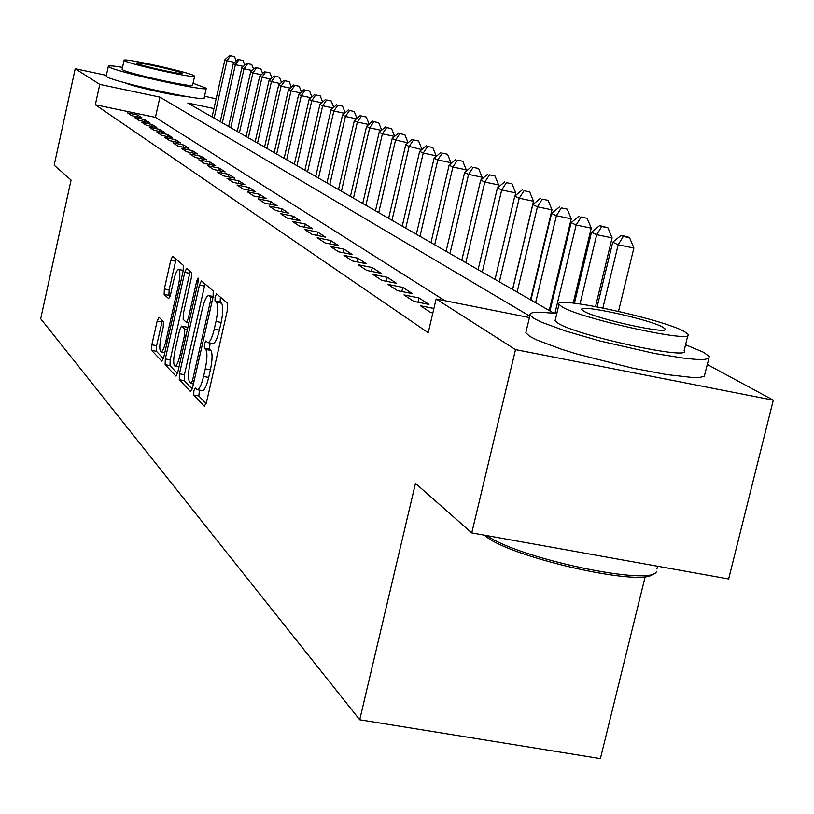<?xml version="1.0" encoding="UTF-8"?>
<svg xmlns="http://www.w3.org/2000/svg" width="814" height="814" viewBox="0 0 814 814"><rect width="100%" height="100%" fill="white"/><g stroke="black" fill="none" stroke-linecap="round" stroke-linejoin="round"><path stroke-width="1.22" d="M193.864 390.781L193.752 395.034L204.355 406.278L206.532 402.228L227.554 309.432L227.666 303.347L216.605 293.864L215.089 296.805L214.998 300.977L216.402 302.198C218.172 304.924 218.04 311.324 216.005 321.428L214.265 329.08C212.118 337.83 209.961 342.328 207.814 342.592L205.85 340.954L204.456 343.884L204.355 348.097L205.728 349.42C207.468 352.289 207.316 358.76 205.281 368.834L203.551 376.465C201.434 385.073 199.318 389.489 197.212 389.703L195.228 387.912L193.864 390.781M199.42 390.12L198.85 395.98L206.145 403.673M220.37 297.1L220.116 301.974L221.53 303.205L216.402 302.198M210.104 343.03L209.463 349.074L210.846 350.396L205.728 349.42M184.218 96.123C177.737 96.601 130.82 86.04 125.112 82.814M159.056 317.267L157.153 321.113L151.852 344.78L151.648 350.356L161.813 361.151L163.767 357.295L183.15 270.93L183.313 265.323L172.609 256.186L170.777 260.205L164.347 288.929L164.163 294.444L168.702 298.657L170.523 294.658L173.748 280.27C175.427 273.351 177.076 269.749 178.704 269.465C180.321 270.858 180.27 275.895 178.561 284.585L165.832 341.32C164.174 348.138 162.556 351.648 160.979 351.862C159.371 350.376 159.422 345.268 161.141 336.548L163.238 327.187L163.431 321.581L159.056 317.267M707.346 364.509L773.3 400.173L728.642 578.988L471.764 532.916L415.476 483.353L359.717 719.759L40.7 318.732L71.072 180.067L54.172 165.191L75.224 68.732L106.369 75.356M471.764 532.916L515.516 349.613L436.131 298.972L529.456 317.562M444.932 300.722L155.433 117.369L95.33 104.752L428.205 332.723L436.131 298.972M95.33 104.752L99.796 84.402L75.224 68.732M179.456 373.779L179.284 379.68L190.507 391.585L192.613 387.596L213.095 296.896L213.227 290.974L201.394 280.871L199.44 285.053L179.456 373.779L184.432 374.715L184.259 380.616L192.236 389.021M175.804 375.987L165.13 364.662L165.313 358.923L184.758 272.324L186.65 268.223L191.473 272.324L191.321 278.012L183.323 313.604L183.16 319.342L186.416 322.395L188.329 318.305L196.734 280.942L198.097 278.032L198.077 282.112L177.828 372.069L176.139 376.048M433.903 308.455L420.523 305.799L430.789 312.556L432.844 312.963M403.978 294.912L413.827 301.394L428.978 304.405L418.966 297.893L403.978 294.912M388.085 284.442L397.547 290.669L412.423 293.63L402.798 287.383L388.085 284.442M372.812 274.379L381.898 280.372L396.499 283.292L387.25 277.279L372.812 274.379M358.109 264.713L366.86 270.472L381.206 273.341L372.303 267.562L358.109 264.713M343.966 255.393L352.391 260.938L366.483 263.777L357.906 258.201L343.966 255.393M330.342 246.418L338.461 251.77L352.299 254.558L344.047 249.186L330.342 246.418M317.206 237.78L325.03 242.928L338.634 245.675L330.677 240.506L317.206 237.78M304.538 229.436L312.088 234.401L325.468 237.118L317.786 232.122L304.538 229.436M292.307 221.377L299.593 226.18L312.749 228.846L305.342 224.033L292.307 221.377M280.494 213.604L287.535 218.233L300.478 220.869L293.315 216.219L280.494 213.604M269.078 206.084L275.885 210.561L288.624 213.166L281.695 208.669L269.078 206.084M258.048 198.82L264.621 203.154L277.157 205.718L270.462 201.363L258.048 198.82M247.364 191.789L253.734 195.981L266.076 198.514L259.595 194.302L247.364 191.789M237.027 184.982L243.193 189.041L255.352 191.534L249.074 187.464L237.027 184.982M227.025 178.388L232.987 182.326L244.963 184.788L238.889 180.84L227.025 178.388M217.318 172.008L223.107 175.814L234.9 178.246L229.009 174.42L217.318 172.008M207.916 165.812L213.522 169.505L225.142 171.907L219.434 168.193L207.916 165.812M198.799 159.809L204.233 163.39L215.69 165.761L210.154 162.159L198.799 159.809M189.947 153.978L195.218 157.458L206.512 159.798L201.139 156.298L189.947 153.978M181.349 148.321L186.477 151.699L197.609 154.009L192.399 150.621L181.349 148.321M173.006 142.826L177.981 146.103L188.97 148.392L183.903 145.096L173.006 142.826M164.896 137.485L169.729 140.669L180.566 142.928L175.641 139.723L164.896 137.485M157.01 132.295L161.721 135.399L172.405 137.627L167.613 134.513L157.01 132.295M149.349 127.249L153.927 130.26L164.469 132.468L159.819 129.436L149.349 127.249M141.89 122.344L146.347 125.275L156.756 127.452L152.218 124.501L141.89 122.344M134.636 117.562L138.97 120.421L149.247 122.568L144.831 119.699L134.636 117.562M141.931 117.816L137.637 115.028L127.574 112.912L131.787 115.69L141.931 117.816M359.717 719.759L600.386 758.607L645.237 576.495M773.3 400.173L515.516 349.613M204.518 96.225L216.127 98.881M213.96 108.577L187.769 103.032L554.293 313.41M529.792 316.127L159.92 97.141L99.796 84.402M155.433 117.369L159.92 97.141M418.966 297.893L417.948 302.208M402.798 287.383L401.831 291.524M387.25 277.279L386.324 281.257M372.303 267.562L371.418 271.377M357.906 258.201L357.061 261.884M344.047 249.186L343.223 252.727M330.677 240.506L329.894 243.905M317.786 232.122L317.033 235.409M305.342 224.033L304.609 227.198M293.315 216.219L292.623 219.271M281.695 208.669L281.023 211.62M270.462 201.363L269.821 204.212M259.595 194.302L258.974 197.059M249.074 187.464L248.474 190.13M238.889 180.84L238.309 183.415M229.009 174.42L228.449 176.913M219.434 168.193L218.895 170.614M210.154 162.159L209.625 164.509M201.139 156.298L200.631 158.577M192.399 150.621L191.9 152.818M183.903 145.096L183.425 147.232M175.641 139.723L175.183 141.809M167.613 134.513L167.165 136.528M159.819 129.436L159.381 131.4M152.218 124.501L151.801 126.414M144.831 119.699L144.424 121.561M137.637 115.028L137.24 116.829M197.212 389.703L202.33 390.669C204.456 390.455 206.573 386.039 208.689 377.431L203.551 376.465M210.846 350.396C212.596 353.266 212.454 359.737 210.419 369.8L208.689 377.431M207.814 342.592L212.932 343.569C215.1 343.315 217.257 338.817 219.414 330.077L214.265 329.08M221.53 303.205C223.311 305.922 223.189 312.332 221.143 322.425L219.414 330.077M205.016 283.933L184.432 374.715M191.025 383.455L192.491 380.657L210.429 301.221L210.521 297.079L208.638 295.584C206.512 295.909 204.395 300.386 202.279 309.035L190.14 362.871C188.146 372.7 187.973 379.07 189.621 381.99L191.025 383.455M177.472 373.453L169.994 365.578L165.13 364.662M190.201 271.225L170.177 359.849L169.994 365.578M175.051 350.417C173.28 359.371 173.25 364.621 174.959 366.168C176.607 365.974 178.276 362.393 179.975 355.433L184.575 334.981L184.737 329.171L181.491 326.088L179.609 330.138L175.051 350.417M186.243 327.055L187.698 328.225M176.099 259.137L169.108 289.855L168.925 295.37L170.045 296.418M162.312 320.472L156.603 345.685L156.4 351.261L163.421 358.648M618.518 311.335L633.872 248.026L618.182 244.78L612.728 242.216L597.12 306.827M602.899 307.957L618.182 244.78L623.321 236.406L629.588 237.719L627.38 236.701L621.123 235.399L623.321 236.406M612.728 242.216L621.123 235.399M629.588 237.719L633.872 248.026M653.235 573.758C644.2 588.044 505.504 556.349 484.656 535.225M487.016 535.653C518.091 558.353 651.729 586.629 656.44 571.621M556.766 313.716C538.268 311.416 529.375 311.843 530.056 315.018L534.147 318.539L541.463 322.171L565.74 331.064L599.399 340.852L654.619 353.479L685.123 358.374L696.387 359.401L704.334 359.422L708.679 358.465L709.299 356.563L703.591 352.289L685.561 344.749M526.18 331.257L525.824 332.753L529.873 336.406L537.159 340.14L561.375 349.196L577.33 354.141L632.244 368.07L666.554 374.552L691.941 377.431L699.908 377.36L704.283 376.292L708.862 358.343M687.83 335.48L684.116 350.62C692.856 360.816 577.268 335.806 558.18 323.321L555.087 320.716L555.331 319.658M562.118 306.898C581.328 318.996 696.967 344.098 688.125 334.3L684.157 331.4C661.996 318.925 552.462 295.238 559.004 304.385L562.118 306.898M662.657 327.086C648.697 319.088 577.431 303.663 581.908 309.635L584.014 311.294C596.733 319.139 670.543 335.144 665.109 328.907L662.657 327.086M122.548 67.348C113.288 65.853 108.557 65.507 108.364 66.28L109.025 66.921C115.914 72.008 209.87 92.582 206.308 88.248L193.05 83.242M106.227 75.987L106.868 76.74C113.706 82.021 207.641 102.544 204.121 98.006L206.278 88.38M194.607 76.241L192.623 85.155C195.065 88.248 127.767 73.525 122.609 69.811L122.12 69.271M124.603 60.775C129.782 64.357 197.1 79.131 194.627 76.16L193.976 75.641C187.769 71.876 122.253 57.509 124.084 60.328L124.603 60.775M181.695 73.006C177.818 70.604 135.389 61.304 136.65 63.136L136.996 63.431C140.456 65.761 183.618 75.234 182.102 73.341L181.695 73.006M595.533 306.522L612.108 237.881L596.713 234.676L591.493 232.224L574.409 303.225M580.036 303.948L596.713 234.676L601.78 226.506L607.936 227.788L599.674 225.539L601.78 226.506M591.493 232.224L599.674 225.539M607.936 227.788L612.108 237.881M573.209 303.093L591.249 228.144L576.139 225L571.133 222.639L549.969 310.928M554.904 313.492L576.139 225L581.135 217.012L587.169 218.274L581.135 217.012M571.133 222.639L579.12 216.086M587.169 218.274L591.249 228.144M549.246 310.521L571.225 218.803L556.4 215.71L551.587 213.451L530.921 300M535.602 302.686L556.4 215.71L561.324 207.896L567.246 209.137L561.324 207.896M551.587 213.451L559.381 207.01M567.246 209.137L571.225 218.803M530.514 299.766L551.994 209.839L537.444 206.797L532.814 204.619L512.617 289.499M517.124 292.084L537.444 206.797L542.297 199.145L548.107 200.366L542.297 199.145M532.814 204.619L540.435 198.29M548.107 200.366L551.994 209.839M512.525 289.438L533.516 201.221L519.22 198.219L514.774 196.133L495.024 279.395M499.358 281.888L519.22 198.219L524.013 190.741L529.721 191.941L524.013 190.741M514.774 196.133L522.222 189.916M529.721 191.941L533.516 201.221M515.028 195.92L515.74 192.928L501.699 189.977L497.415 187.963L478.103 269.678M482.275 272.079L501.699 189.977L506.42 182.651L512.026 183.832L506.42 182.651M497.415 187.963L504.7 181.858M512.026 183.832L515.74 192.928M498.036 187.444L498.626 184.951L484.829 182.041L480.708 180.108L461.803 260.327M465.822 262.637L484.829 182.041L489.489 174.868L495.004 176.028L489.489 174.868M480.708 180.108L487.83 174.104M495.004 176.028L498.626 184.951M481.664 179.294L482.142 177.259L468.579 174.4L464.611 172.537L446.103 251.312M449.979 253.541L468.579 174.4L473.178 167.369L478.601 168.508L473.178 167.369M464.611 172.537L471.581 166.626M478.601 168.508L482.142 177.259M465.883 171.459L466.259 169.851L452.92 167.033L449.094 165.232L430.962 242.623M434.696 244.77L452.92 167.033L457.458 160.134L462.79 161.264L457.458 160.134M449.094 165.232L455.911 159.422M462.79 161.264L466.259 169.851M450.651 163.899L450.936 162.698L437.81 159.931L434.116 158.191L416.361 234.239M419.963 236.314L437.81 159.931L442.287 153.164L447.537 154.273L442.287 153.164M434.116 158.191L440.801 152.472M447.537 154.273L450.936 162.698M435.958 156.624L436.141 155.8L423.239 153.073L419.668 151.394L402.258 226.15M405.738 228.144L423.239 153.073L427.655 146.428L432.814 147.527L427.655 146.428M419.668 151.394L426.221 145.767M432.814 147.527L436.141 155.8M421.754 149.603L409.157 146.449L405.708 144.821L388.634 218.335M392.002 220.258L409.157 146.449L413.522 139.927L418.599 141.005L413.522 139.927M405.708 144.821L412.128 139.286M418.599 141.005L421.856 149.135M408.028 142.826L395.553 140.049L392.216 138.482L375.478 210.775M378.724 212.637L395.553 140.049L399.857 133.649L404.853 134.707L399.857 133.649M392.216 138.482L398.514 133.028M404.853 134.707L408.058 142.704M365.883 205.27L382.397 133.852L379.171 132.346L362.739 203.469M394.566 136.447L382.397 133.852L386.65 127.574L391.575 128.622L386.65 127.574M379.171 132.346L385.358 126.974M391.575 128.622L394.668 136.365M353.459 198.138L369.668 127.869L366.554 126.404L350.417 196.398M381.44 130.372L369.668 127.869L373.87 121.693L378.714 122.731L373.87 121.693M366.554 126.404L372.619 121.113M378.714 122.731L381.685 130.169M341.442 191.239L357.356 122.08L354.334 120.655L338.492 189.55M368.732 124.501L357.356 122.08L361.497 116.005L366.28 117.023L361.497 116.005M354.334 120.655L360.287 115.446M366.28 117.023L369.118 124.166M329.792 184.554L345.421 116.463L342.501 115.089L326.943 182.916M356.44 118.813L345.421 116.463L349.521 110.501L354.222 111.508L349.521 110.501M342.501 115.089L348.341 109.961M354.222 111.508L356.949 118.366M318.508 178.073L333.862 111.03L331.033 109.697L315.74 176.485M344.526 113.309L333.862 111.03L337.912 105.159L342.552 106.156L337.912 105.159M331.033 109.697L336.772 104.63M342.552 106.156L345.167 112.749M307.57 171.795L322.659 105.759L319.912 104.467L304.884 170.258M332.997 107.967L322.659 105.759L326.658 99.98L331.227 100.967L326.658 99.98M319.912 104.467L325.559 99.471M331.227 100.967L333.74 107.306M296.957 165.71L311.793 100.641L309.127 99.389L294.353 164.214M321.805 102.788L311.793 100.641L315.751 94.963L320.248 95.93L315.751 94.963M309.127 99.389L314.672 94.475M320.248 95.93L322.659 102.035M286.66 159.798L301.251 95.686L298.667 94.465L284.137 158.343M310.958 97.761L301.251 95.686L305.158 90.089L309.595 91.046L305.158 90.089M298.667 94.465L304.11 89.611M309.595 91.046L311.915 96.917M276.658 154.06L291.015 90.873L288.502 89.682L274.206 152.645M300.437 92.888L291.015 90.873L294.872 85.368L299.257 86.304L294.872 85.368M288.502 89.682L293.864 84.9M299.257 86.304L301.475 91.962M266.951 148.484L281.074 86.192L278.632 85.043L264.57 147.12M290.211 88.156L281.074 86.192L284.89 80.769L289.214 81.705L284.89 80.769M278.632 85.043L283.903 80.321M289.214 81.705L291.351 87.149M257.519 143.071L271.418 81.644L269.037 80.535L255.199 141.738M280.291 83.557L271.418 81.644L275.183 76.312L279.446 77.228L275.183 76.312M269.037 80.535L274.237 75.875M279.446 77.228L281.502 82.468M248.351 137.8L262.027 77.228L259.717 76.15L246.093 136.508M270.655 79.09L262.027 77.228L265.761 71.978L269.963 72.884L265.761 71.978M259.717 76.15L264.825 71.551M269.963 72.884L271.937 77.93M239.428 132.682L252.9 72.934L250.651 71.886L237.24 131.43M261.284 74.746L252.9 72.934L256.583 67.755L260.734 68.651L256.583 67.755M250.651 71.886L255.688 67.338M260.734 68.651L262.637 73.514M230.759 127.706L244.017 68.763L241.839 67.735L228.622 126.485M252.167 70.513L244.017 68.763L247.67 63.655L251.76 64.54L247.67 63.655M241.839 67.735L246.784 63.248M251.76 64.54L253.592 69.231M222.314 122.863L235.378 64.693L233.252 63.696L220.238 121.673M243.305 66.402L235.378 64.693L238.98 59.666L243.03 60.541L238.98 59.666M233.252 63.696L238.126 59.269M243.03 60.541L244.79 65.059M214.092 118.142L226.964 60.735L224.898 59.768L212.067 116.982M234.676 62.403L226.964 60.735L230.535 55.779L234.534 56.644L230.535 55.779M224.898 59.768L229.701 55.393M234.534 56.644L236.223 60.999M198.85 395.98L193.752 395.034M220.116 301.974L214.998 300.977M209.463 349.074L204.355 348.097M210.419 369.8L205.281 368.834M221.143 322.425L216.005 321.428M204.416 286.029L199.44 285.053M184.259 380.616L179.284 379.68M193.447 383.913L191.27 383.506M194.108 380.962L192.491 380.657M212.047 301.536L210.429 301.221M212.953 297.548L210.521 297.079M213.156 296.611L209.066 295.808M170.177 359.849L165.313 358.923M189.621 273.28L184.758 272.324M188.919 322.822L186.579 322.375M189.865 318.6L188.329 318.305M198.25 281.247L196.734 280.942M181.512 355.718L179.975 355.433M186.111 335.276L184.575 334.981M187.373 329.68L184.737 329.171M186.548 327.116L181.624 326.17M167.287 341.605L165.832 341.32M180.016 284.869L178.561 284.585M168.925 295.37L164.163 294.444M169.108 289.855L164.347 288.929M175.539 261.141L170.777 260.205M156.4 351.261L151.648 350.356M156.603 345.685L151.852 344.78M161.894 322.029L157.153 321.113M193.437 383.954L191.127 383.526M213.187 296.479L208.638 295.584M188.899 322.873L186.416 322.395M178.988 366.931L174.959 366.168M186.406 327.035L181.491 326.088M164.825 352.594L160.979 351.862M183.272 270.37L178.704 269.465M657.58 566.239L656.898 569.006M664.926 329.65L665.109 328.907M555.087 320.716L559.004 304.385M530.056 315.018L525.824 332.753M122.1 69.343L124.084 60.328M108.364 66.28L106.207 76.089"/></g></svg>
